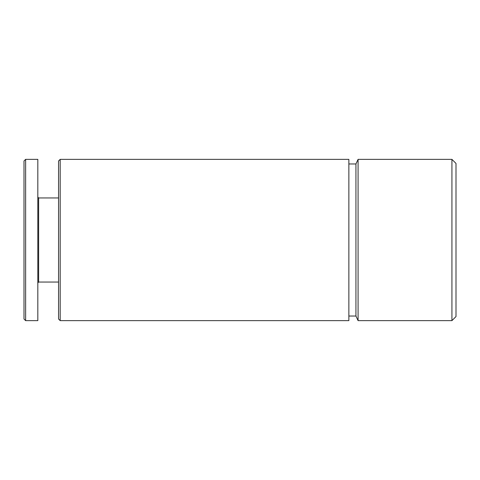 <?xml version="1.0" encoding="UTF-8"?>
<svg xmlns="http://www.w3.org/2000/svg" width="480" height="480" viewBox="0 0 480 480"><rect width="100%" height="100%" fill="white"/><g stroke="black" fill="none" stroke-linecap="round" stroke-linejoin="round"><path stroke-width="0.72" d="M451.926 159.36L451.926 320.64L456 316.566L456 163.434L451.926 159.36L358.08 159.36L358.08 320.64L355.932 316.032L355.932 163.968L348.864 163.968M24 319.008L24 160.992L25.632 159.36L25.632 320.64L24 319.008M25.632 320.64L37.824 320.64L37.824 159.36L25.632 159.36M58.56 282.048L38.64 282.048L38.64 197.952L37.824 197.136M58.56 319.008L58.56 160.992L60.192 159.36L60.192 320.64L58.56 319.008M60.192 320.64L348.864 320.64L348.864 159.36L60.192 159.36M38.64 282.048L37.824 282.864M58.56 197.952L38.64 197.952M355.932 316.032L348.864 316.032M355.932 163.968L358.08 159.36M451.926 320.64L358.08 320.64"/></g></svg>
